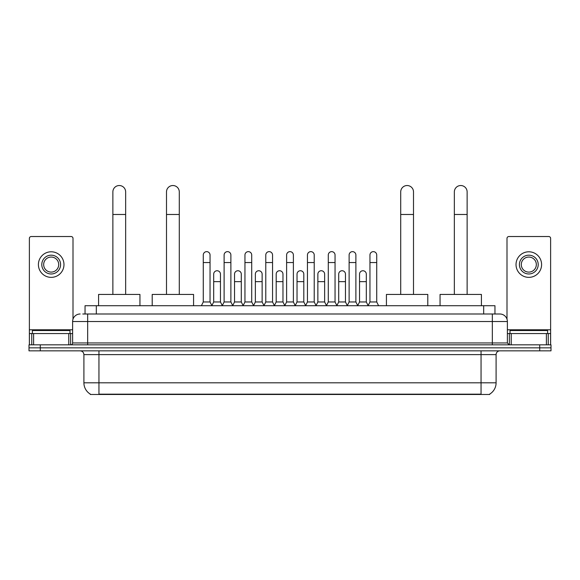 <?xml version="1.0" encoding="UTF-8"?>
<svg xmlns="http://www.w3.org/2000/svg" width="580" height="580" viewBox="0 0 580 580"><rect width="100%" height="100%" fill="white"/><g stroke="black" fill="none" stroke-linecap="round" stroke-linejoin="round"><path stroke-width="0.87" d="M85.042 313.998L85.042 305.718L494.958 305.718L494.958 313.998M489.701 394.103L489.701 394.473L90.299 394.473L90.299 394.103M90.415 394.175A13.166 13.166 0 0 1 83.904 382.814L98.948 382.814L98.948 394.175L481.052 394.175L481.052 382.814L496.096 382.814L496.096 354.612A3.763 3.763 0 0 1 499.851 350.849M83.904 382.814L83.904 354.612C83.687 352.328 82.433 351.074 80.149 350.849M489.585 394.175A13.166 13.166 0 0 0 496.096 382.814M40.281 344.832L551 344.832L551 347.84L29 347.84L29 350.849L40.281 350.849L40.281 347.84L29 347.84L29 344.832L40.281 344.832L40.281 347.84L551 347.84L551 350.849L40.281 350.849M82.954 313.998L499.851 313.998A7.518 7.518 0 0 1 507.377 321.516L507.377 342.954L509.254 344.832M82.781 313.998L87.667 313.998L87.667 321.516L72.623 321.516L72.623 342.954A1.878 1.878 0 0 1 70.745 344.832M80.149 313.998A7.518 7.518 0 0 0 72.623 321.516M507.377 321.516L492.333 321.516L492.333 313.998L499.851 313.998M69.992 333.551L69.992 330.542L32.386 330.542L32.386 333.551M68.773 344.832L68.773 333.551L33.604 333.551L33.604 344.832M73 319.167L73 238.402A1.878 1.878 0 0 0 71.122 236.524L31.255 236.524A1.878 1.878 0 0 0 29.377 238.402L29.377 333.551L33.604 333.551M68.773 333.551L72.623 333.551M29.377 344.832L29.377 333.551M51.192 255.178A9.403 9.403 0 0 0 41.789 264.574A9.403 9.403 0 0 0 51.192 273.977A9.403 9.403 0 0 0 60.588 264.574A9.403 9.403 0 0 0 51.192 255.178M51.192 257.056A7.518 7.518 0 0 0 43.667 264.574A7.518 7.518 0 0 0 51.192 272.1A7.518 7.518 0 0 0 58.711 264.574A7.518 7.518 0 0 0 51.192 257.056M51.192 277.363A12.789 12.789 0 0 0 63.974 264.574A12.789 12.789 0 0 0 51.192 251.792A12.789 12.789 0 0 0 38.403 264.574A12.789 12.789 0 0 0 51.192 277.363M547.614 333.551L547.614 330.542L510.009 330.542L510.009 333.551M112.868 294.437L112.868 191.915A6.394 6.394 0 0 1 119.263 185.528A6.394 6.394 0 0 1 125.65 191.915A6.394 6.394 0 0 0 119.263 185.528M125.65 294.437L125.65 191.915M139.947 305.718L139.947 294.437L98.578 294.437L98.578 305.718M166.496 294.437L166.496 191.915A6.394 6.394 0 0 1 172.891 185.528A6.394 6.394 0 0 1 179.285 191.915A6.394 6.394 0 0 0 172.891 185.528M179.285 294.437L179.285 191.915M193.575 305.718L193.575 294.437L152.207 294.437L152.207 305.718M400.715 294.437L400.715 191.915A6.394 6.394 0 0 1 407.109 185.528A6.394 6.394 0 0 1 413.504 191.915A6.394 6.394 0 0 0 407.109 185.528M413.504 294.437L413.504 191.915M427.793 305.718L427.793 294.437L386.425 294.437L386.425 305.718M454.35 294.437L454.35 191.915A6.394 6.394 0 0 1 460.738 185.528A6.394 6.394 0 0 1 467.132 191.915A6.394 6.394 0 0 0 460.738 185.528M467.132 294.437L467.132 191.915M481.422 305.718L481.422 294.437L440.053 294.437L440.053 305.718M201.398 305.718L203.275 301.962L210.047 301.962L211.925 305.718M210.047 301.962L210.047 255.026A3.386 3.386 0 0 0 206.661 251.64A3.386 3.386 0 0 1 206.871 251.648M203.275 301.962L203.275 262.544L210.047 262.544M203.275 262.544L203.275 255.026A3.386 3.386 0 0 1 206.661 251.64M222.227 305.718L224.112 301.962L230.883 301.962L232.761 305.718M230.883 301.962L230.883 255.026A3.386 3.386 0 0 0 227.498 251.64A3.386 3.386 0 0 1 227.708 251.648M224.112 301.962L224.112 262.544L230.883 262.544M224.112 262.544L224.112 255.026A3.386 3.386 0 0 1 227.498 251.64M243.063 305.718L244.948 301.962L251.713 301.962L253.598 305.718M251.713 301.962L251.713 255.026A3.386 3.386 0 0 0 248.327 251.64A3.386 3.386 0 0 1 248.544 251.648M244.948 301.962L244.948 262.544L251.713 262.544M244.948 262.544L244.948 255.026A3.386 3.386 0 0 1 248.327 251.64M263.9 305.718L265.778 301.962L272.549 301.962L274.427 305.718M272.549 301.962L272.549 255.026A3.386 3.386 0 0 0 269.163 251.64A3.386 3.386 0 0 1 269.381 251.648M265.778 301.962L265.778 262.544L272.549 262.544M265.778 262.544L265.778 255.026A3.386 3.386 0 0 1 269.163 251.64M284.736 305.718L286.614 301.962L293.386 301.962L295.263 305.718M293.386 301.962L293.386 255.026A3.386 3.386 0 0 0 290 251.64A3.386 3.386 0 0 1 290.21 251.648M286.614 301.962L286.614 262.544L293.386 262.544M286.614 262.544L286.614 255.026A3.386 3.386 0 0 1 290 251.64M305.573 305.718L307.451 301.962L314.222 301.962L316.1 305.718M314.222 301.962L314.222 255.026A3.386 3.386 0 0 0 310.837 251.64A3.386 3.386 0 0 1 311.047 251.648M307.451 301.962L307.451 262.544L314.222 262.544M307.451 262.544L307.451 255.026A3.386 3.386 0 0 1 310.837 251.64M326.402 305.718L328.287 301.962L335.051 301.962L336.937 305.718M335.051 301.962L335.051 255.026A3.386 3.386 0 0 0 331.673 251.64A3.386 3.386 0 0 1 331.883 251.648M328.287 301.962L328.287 262.544L335.051 262.544M328.287 262.544L328.287 255.026A3.386 3.386 0 0 1 331.673 251.64M347.239 305.718L349.117 301.962L355.888 301.962L357.773 305.718M355.888 301.962L355.888 255.026A3.386 3.386 0 0 0 352.502 251.64A3.386 3.386 0 0 1 352.72 251.648M349.117 301.962L349.117 262.544L355.888 262.544M349.117 262.544L349.117 255.026A3.386 3.386 0 0 1 352.502 251.64M368.075 305.718L369.953 301.962L376.724 301.962L378.602 305.718M376.724 301.962L376.724 255.026A3.386 3.386 0 0 0 373.339 251.64A3.386 3.386 0 0 1 373.549 251.648M369.953 301.962L369.953 262.544L376.724 262.544M369.953 262.544L369.953 255.026A3.386 3.386 0 0 1 373.339 251.64M211.867 305.609L213.694 301.962L220.465 301.962L222.285 305.609M220.465 301.962L220.465 274.13A3.386 3.386 0 0 0 217.29 270.751A3.386 3.386 0 0 1 220.465 274.13M213.694 301.962L213.694 281.648L220.465 281.648M213.694 281.648L213.694 274.13A3.386 3.386 0 0 1 217.29 270.751M232.703 305.609L234.53 301.962L241.294 301.962L243.121 305.609M241.294 301.962L241.294 274.13A3.386 3.386 0 0 0 238.126 270.751A3.386 3.386 0 0 1 241.294 274.13M234.53 301.962L234.53 281.648L241.294 281.648M234.53 281.648L234.53 274.13A3.386 3.386 0 0 1 238.126 270.751M253.54 305.609L255.36 301.962L262.131 301.962L263.958 305.609M262.131 301.962L262.131 274.13A3.386 3.386 0 0 0 258.963 270.751A3.386 3.386 0 0 1 262.131 274.13M255.36 301.962L255.36 281.648L262.131 281.648M255.36 281.648L255.36 274.13A3.386 3.386 0 0 1 258.963 270.751M274.376 305.609L276.196 301.962L282.967 301.962L284.794 305.609M282.967 301.962L282.967 274.13A3.386 3.386 0 0 0 279.792 270.751A3.386 3.386 0 0 1 282.967 274.13M276.196 301.962L276.196 281.648L282.967 281.648M276.196 281.648L276.196 274.13A3.386 3.386 0 0 1 279.792 270.751M295.205 305.609L297.032 301.962L303.804 301.962L305.624 305.609M303.804 301.962L303.804 274.13A3.386 3.386 0 0 0 300.629 270.751A3.386 3.386 0 0 1 303.804 274.13M297.032 301.962L297.032 281.648L303.804 281.648M297.032 281.648L297.032 274.13A3.386 3.386 0 0 1 300.629 270.751M316.042 305.609L317.869 301.962L324.64 301.962L326.46 305.609M324.64 301.962L324.64 274.13A3.386 3.386 0 0 0 321.465 270.751A3.386 3.386 0 0 1 324.64 274.13M317.869 301.962L317.869 281.648L324.64 281.648M317.869 281.648L317.869 274.13A3.386 3.386 0 0 1 321.465 270.751M336.879 305.609L338.705 301.962L345.47 301.962L347.297 305.609M345.47 301.962L345.47 274.13A3.386 3.386 0 0 0 342.301 270.751A3.386 3.386 0 0 1 345.47 274.13M338.705 301.962L338.705 281.648L345.47 281.648M338.705 281.648L338.705 274.13A3.386 3.386 0 0 1 342.301 270.751M357.715 305.609L359.535 301.962L366.306 301.962L368.133 305.609M366.306 301.962L366.306 274.13A3.386 3.386 0 0 0 363.138 270.751A3.386 3.386 0 0 1 366.306 274.13M359.535 301.962L359.535 281.648L366.306 281.648M359.535 281.648L359.535 274.13A3.386 3.386 0 0 1 363.138 270.751M546.396 344.832L546.396 333.551L511.226 333.551L511.226 344.832M546.396 333.551L550.623 333.551L550.623 238.402A1.878 1.878 0 0 0 548.745 236.524L508.877 236.524A1.878 1.878 0 0 0 507 238.402L507 319.167M507.377 333.551L511.226 333.551M550.623 333.551L550.623 344.832M528.808 255.178A9.403 9.403 0 0 0 519.412 264.574A9.403 9.403 0 0 0 528.808 273.977A9.403 9.403 0 0 0 538.211 264.574A9.403 9.403 0 0 0 528.808 255.178M528.808 257.056A7.518 7.518 0 0 0 521.289 264.574A7.518 7.518 0 0 0 528.808 272.1A7.518 7.518 0 0 0 536.333 264.574A7.518 7.518 0 0 0 528.808 257.056M528.808 277.363A12.789 12.789 0 0 0 541.597 264.574A12.789 12.789 0 0 0 528.808 251.792A12.789 12.789 0 0 0 516.026 264.574A12.789 12.789 0 0 0 528.808 277.363M479.544 394.473L479.544 394.103M100.456 394.473L100.456 394.103M96.324 313.998L96.324 305.718M483.676 313.998L483.676 305.718M481.052 350.849L481.052 354.612L83.904 354.612M496.096 354.612L481.052 354.612L481.052 382.814L98.948 382.814L98.948 350.849M539.719 350.849L539.719 344.832M87.667 344.832L87.667 342.954L507.377 342.954M72.623 342.954L87.667 342.954L87.667 321.516L492.333 321.516L492.333 344.832M72.623 329.788L29.377 329.788M70.622 333.551L70.622 344.832M29.406 333.551L29.406 344.832M31.755 344.832L31.755 333.551M112.868 214.484L125.65 214.484M166.496 214.484L179.285 214.484M400.715 214.484L413.504 214.484M454.35 214.484L467.132 214.484M550.623 329.788L507.377 329.788M550.594 344.832L550.594 333.551M548.245 333.551L548.245 344.832M509.378 344.832L509.378 333.551"/></g></svg>
